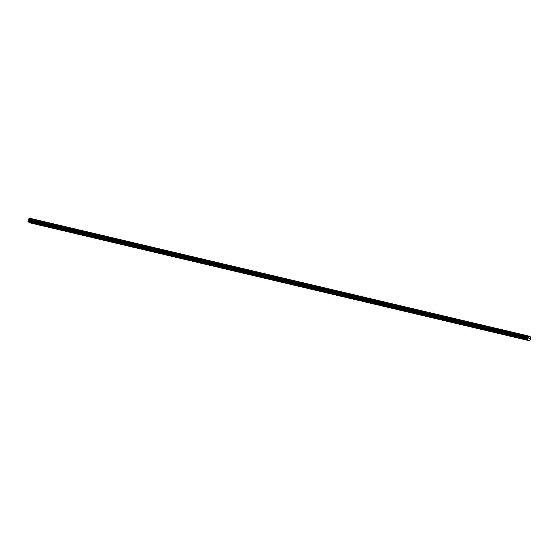<?xml version="1.0" encoding="UTF-8"?>
<svg xmlns="http://www.w3.org/2000/svg" width="559" height="559" viewBox="0 0 559 559"><rect width="100%" height="100%" fill="white"/><g stroke="black" fill="none" stroke-linecap="round" stroke-linejoin="round"><path stroke-width="0.84" d="M522.176 338.614L521.142 338.37M508.306 335.344L507.272 335.1M494.435 332.067L493.401 331.822M480.565 328.797L479.531 328.552M466.695 325.52L465.661 325.275M452.825 322.25L451.791 322.005M438.955 318.972L437.921 318.728M425.085 315.702L424.05 315.458M411.214 312.425L410.18 312.181M397.344 309.155L396.303 308.91M383.474 305.878L382.433 305.633M369.604 302.608L368.563 302.363M355.734 299.331L354.692 299.086M341.863 296.06L340.822 295.816M327.993 292.783L326.952 292.539M314.123 289.506L313.082 289.262M300.253 286.236L299.212 285.991M286.383 282.959L285.342 282.714M272.512 279.689L271.471 279.444M258.642 276.412L257.601 276.167M244.772 273.141L243.731 272.897M230.902 269.864L229.861 269.62M217.032 266.594L215.991 266.35M203.162 263.317L202.12 263.072M189.291 260.047L188.25 259.802M175.421 256.77L174.38 256.525M161.551 253.5L160.51 253.255M147.681 250.222L146.64 249.978M133.811 246.952L132.769 246.708M119.94 243.675L118.899 243.431M106.063 240.405L105.029 240.16M92.193 237.128L91.159 236.883M78.323 233.858L77.289 233.613M64.453 230.581L63.419 230.336M50.583 227.31L49.548 227.066M36.712 224.033L35.678 223.789M29.264 222.272L30.521 222.971L529.855 340.829L527.34 339.641L528.695 336.029L530.945 337.091L529.855 340.829M528.695 336.029L29.361 218.171L27.95 221.518L28.83 222.175L528.164 340.033M529.01 338.726L528.989 337.881M529.394 338.286L529.331 338.873L529.576 338.153M529.513 338.237L529.303 338.859L529.513 338.237M36.824 224.159L50.268 227.331M50.694 227.429L64.138 230.601M64.564 230.706L78.008 233.879M78.435 233.976L91.879 237.149M92.305 237.254L105.749 240.426M106.175 240.524L119.619 243.696M120.045 243.801L133.489 246.973M133.915 247.071L147.359 250.243M147.786 250.348L161.23 253.52M161.656 253.618L175.1 256.791M175.526 256.895L188.97 260.068M189.396 260.166L202.84 263.345M203.266 263.443L216.71 266.615M217.137 266.72L230.581 269.892M231.007 269.99L244.451 273.162M244.877 273.267L258.321 276.439M258.747 276.537L272.191 279.71M272.617 279.814L286.061 282.987M286.488 283.085L299.931 286.257M300.358 286.362L313.802 289.534M314.228 289.632L327.672 292.804M328.098 292.909L341.542 296.081M341.968 296.179L355.412 299.351M355.838 299.456L369.282 302.629M369.709 302.726L383.153 305.899M383.579 306.004L397.023 309.176M397.449 309.274L410.893 312.446M411.319 312.551L424.763 315.723M425.189 315.821L438.633 318.993M439.06 319.098L452.504 322.27M452.93 322.368L466.374 325.541M466.8 325.645L480.244 328.818M480.67 328.916L494.114 332.088M494.54 332.193L507.984 335.365M508.411 335.463L521.854 338.642M522.288 338.74L529.003 340.326M28.013 221.783L527.34 339.641M27.95 221.518L527.284 339.376M29.697 222.587L529.031 340.438M29.676 222.468L36.398 224.054M28.125 220.987L527.458 338.845M28.188 220.896L527.521 338.754M28.684 220.532L528.017 338.391M28.726 220.477L528.052 338.335M28.935 219.848L528.262 337.699M28.935 219.771L528.269 337.629M28.893 219.568L528.22 337.426M28.893 219.519L528.22 337.377M28.802 219.1L528.136 336.958M28.789 218.995L528.122 336.853M28.949 218.513L528.283 336.371M29.019 218.443L528.353 336.301M29.327 218.213L528.66 336.071M29.354 218.178L528.688 336.036"/></g></svg>
